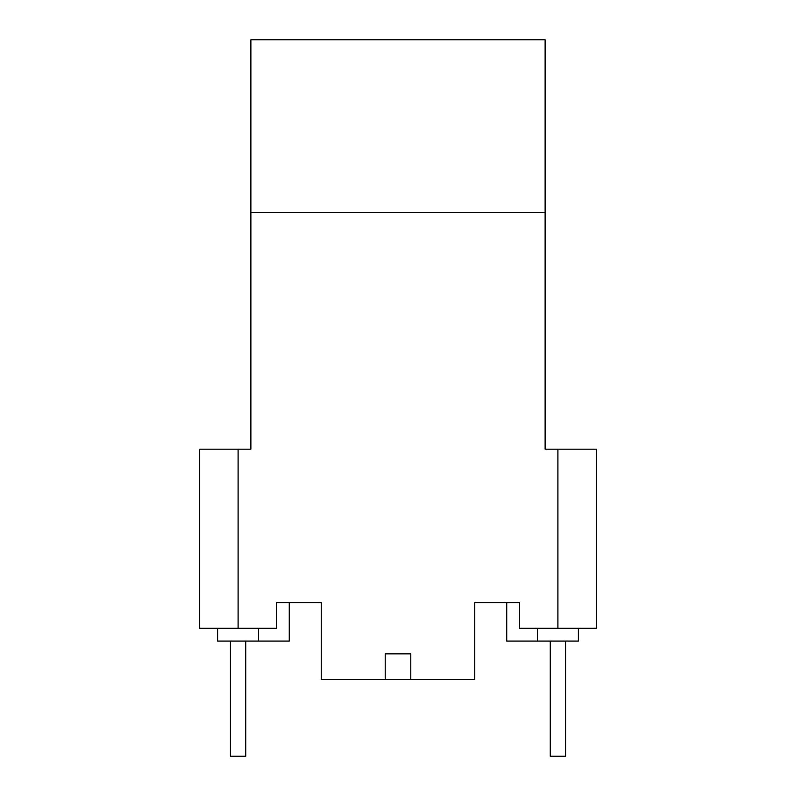 <?xml version="1.0" encoding="UTF-8"?>
<svg xmlns="http://www.w3.org/2000/svg" width="796" height="796" viewBox="0 0 796 796"><rect width="100%" height="100%" fill="white"/><g stroke="black" fill="none" stroke-linecap="round" stroke-linejoin="round"><path stroke-width="1.19" d="M545.121 212.502L250.879 212.502L250.879 39.8L545.121 39.8L545.121 449.173L596.294 449.173L596.294 628.273L519.529 628.273L519.529 602.681L474.754 602.681L474.754 679.446L410.796 679.446L410.796 653.854L385.204 653.854L385.204 679.446L410.796 679.446M250.879 212.502L250.879 449.173L199.706 449.173L199.706 628.273L276.471 628.273L276.471 602.681L321.246 602.681L321.246 679.446L385.204 679.446M258.561 628.273L258.561 641.069L289.256 641.069L289.256 602.681L321.246 602.681M537.439 628.273L537.439 641.069L506.744 641.069L506.744 602.681L474.754 602.681M578.384 628.273L578.384 641.069L537.439 641.069M258.561 641.069L217.616 641.069L217.616 628.273M550.235 641.069L550.235 756.2L565.588 756.2L565.588 641.069M245.765 641.069L245.765 756.2L230.412 756.2L230.412 641.069M557.906 628.273L557.906 449.173M238.094 628.273L238.094 449.173"/></g></svg>
